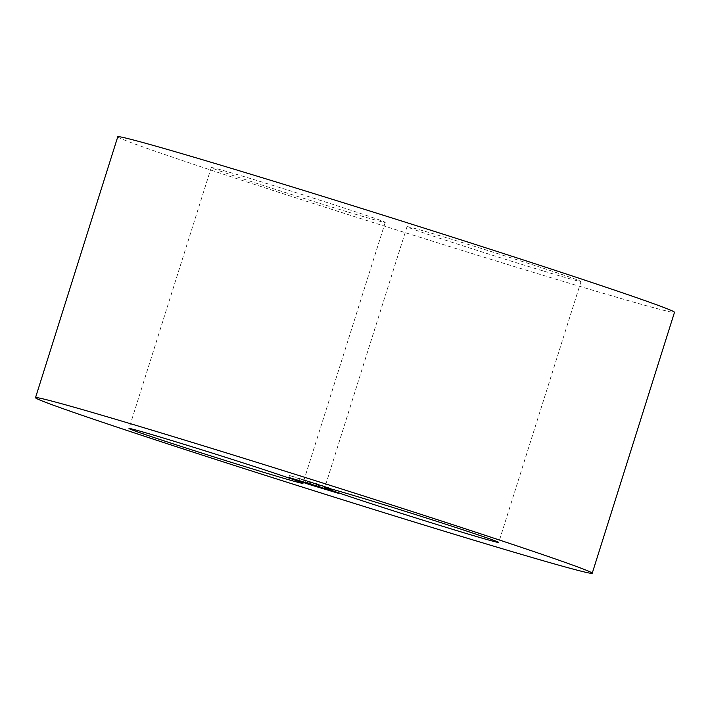 <?xml version="1.0" encoding="UTF-8"?>
<svg xmlns="http://www.w3.org/2000/svg" width="710" height="710" viewBox="0 0 710 710"><rect width="100%" height="100%" fill="white"/><g stroke="black" fill="none" stroke-linecap="round" stroke-linejoin="round"><path stroke-width="0.53" stroke-dasharray="3.55 2.66" d="M348.237 212.086A91.208 1.571 -162.5 0 0 385.237 222.407A91.208 1.571 -162.5 0 0 298.724 193.484A91.208 1.571 -162.5 0 0 211.26 167.551A91.208 1.571 -162.5 0 0 257.925 183.73A91.208 1.571 -162.5 0 0 348.237 212.086M117.771 136.764A291.872 5.014 -162.5 0 0 267.093 188.523A291.872 5.014 -162.5 0 0 556.107 279.261A291.872 5.014 -162.5 0 0 674.5 312.302M544.011 271.193A91.208 1.571 -162.5 0 0 581.011 281.515A91.208 1.571 -162.5 0 0 494.497 252.6A91.208 1.571 -162.5 0 0 407.034 226.667A91.208 1.571 -162.5 0 0 453.699 242.838A91.208 1.571 -162.5 0 0 544.011 271.193M318.879 484.335L289.511 475.469L310.137 482.516L339.504 491.382L318.879 484.335L318.24 486.368M339.504 491.382L338.856 493.423M289.511 475.469L288.872 477.502M310.137 482.516L309.604 484.193M305.557 482.667L306.196 480.626L308.184 481.149L298.306 478.283L299.567 478.682L298.919 480.714M306.196 480.626L317.068 484.06L311.672 482.25L311.024 484.291M316.438 486.172L317.077 484.131L326.848 487.113L311.672 482.25M317.077 484.131L327.949 487.557L327.079 489.394M327.124 489.758L327.461 487.655L330.816 488.569L327.7 487.442M327.772 487.717L316.891 484.291L325.499 487.087L324.905 488.968M316.127 486.35L316.767 484.318L310.785 482.551L325.499 487.087M316.767 484.318L305.895 480.883L308.113 481.664L307.51 483.554M309.516 484.087L310.163 482.054L298.253 478.327L308.113 481.664M310.163 482.054L299.567 478.682M308.548 481.291L307.927 483.261M308.184 481.149L307.554 483.146M298.306 478.283L297.712 480.173M299.514 478.726L298.883 480.705M298.253 478.327L297.676 480.164M307.705 481.558L307.057 483.599M311.193 482.658L310.607 484.513M310.785 482.551L310.208 484.389M326.502 487.415L325.908 489.305M327.461 487.655L326.831 489.634M328.464 487.983L327.816 490.024M328.73 487.752L328.1 489.74M325.828 486.803L325.18 488.844M326.848 487.113L326.227 489.101M311.299 482.117L310.678 484.087M211.26 167.551L128.989 428.485M385.237 222.407L302.966 483.332M407.034 226.667L324.763 487.592M581.011 281.515L498.74 542.449M305.256 482.924L305.895 480.883M316.252 486.323L316.891 484.291M330.221 490.468L330.816 488.569M327.31 489.598L327.949 487.557M316.429 486.093L317.068 484.06"/><path stroke-width="1.06" d="M265.966 473.011A91.208 1.571 -162.5 0 0 302.966 483.332A91.208 1.571 -162.5 0 0 216.452 454.418A91.208 1.571 -162.5 0 0 128.989 428.485A91.208 1.571 -162.5 0 0 175.654 444.655A91.208 1.571 -162.5 0 0 265.966 473.011M473.836 540.195A291.872 5.014 -162.5 0 0 592.229 573.236A291.872 5.014 -162.5 0 0 315.373 480.679A291.872 5.014 -162.5 0 0 35.5 397.698A291.872 5.014 -162.5 0 0 184.831 449.448A291.872 5.014 -162.5 0 0 473.836 540.195M592.229 573.236L674.5 312.302A291.872 5.014 -162.5 0 0 397.644 219.754A291.872 5.014 -162.5 0 0 117.771 136.764L35.5 397.698M461.74 532.118A91.208 1.571 -162.5 0 0 498.74 542.449A91.208 1.571 -162.5 0 0 412.226 513.525A91.208 1.571 -162.5 0 0 324.763 487.592A91.208 1.571 -162.5 0 0 371.428 503.763A91.208 1.571 -162.5 0 0 461.74 532.118M338.856 493.423L318.24 486.368L288.872 477.502L309.489 484.557L338.856 493.423M307.927 483.261L297.667 480.324L307.51 483.554M310.607 484.513L307.465 483.705M310.554 484.699L324.905 488.968M326.831 489.634L316.252 486.323L324.852 489.119M326.813 489.687L330.177 490.61L327.079 489.394M326.227 489.101L316.438 486.172L327.053 489.483M326.209 489.154L307.909 483.324"/></g></svg>
